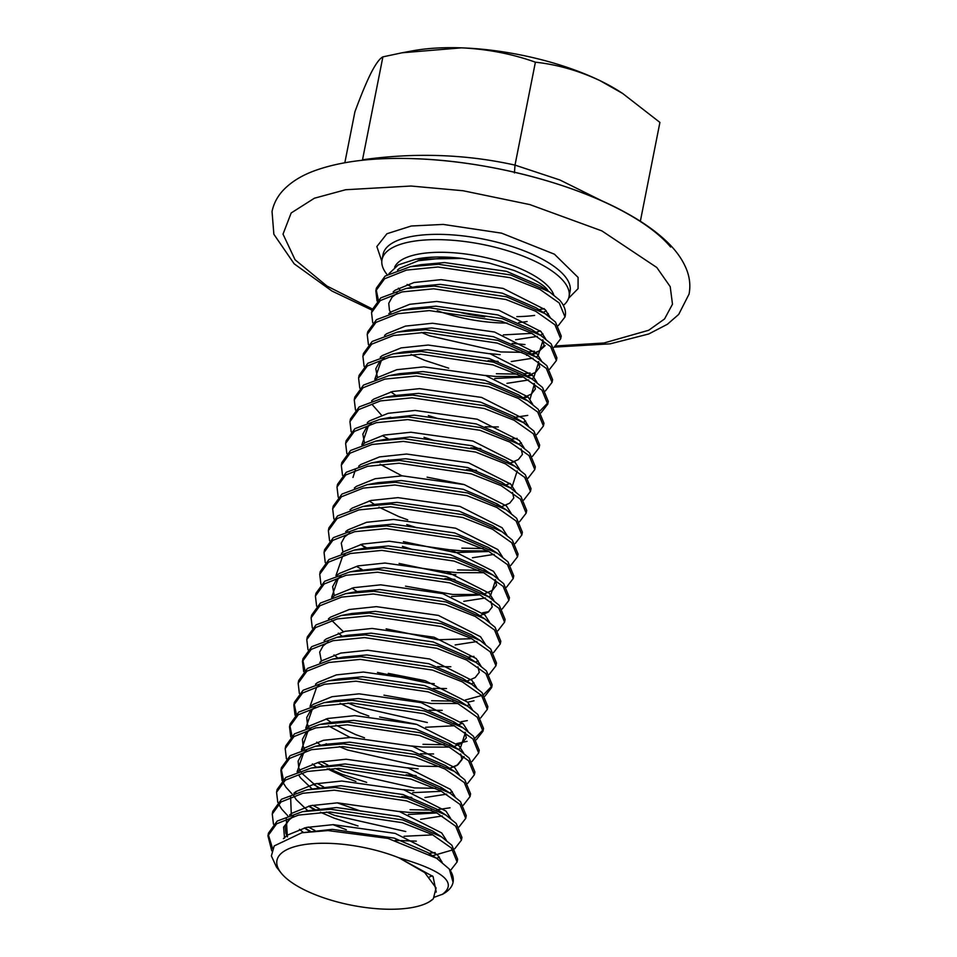 <?xml version="1.0" encoding="UTF-8"?>
<svg xmlns="http://www.w3.org/2000/svg" width="957" height="957" viewBox="0 0 957 957"><rect width="100%" height="100%" fill="white"/><g stroke="black" fill="none" stroke-linecap="round" stroke-linejoin="round"><path stroke-width="1.44" d="M547.715 290.737A2.979 2.536 140 0 1 547.763 290.246C544.126 284.839 532.905 278.248 514.1 270.46L489.087 263.008L462.255 258.426L415.936 259.144L398.327 264.874L388.913 273.726M381.819 261.237L376.855 246.547L386.927 233.735L411.271 226.008L443.199 224.417L501.552 233.149L554.414 254.191L578.088 277.41L578.064 288.667L568.614 298.225M558.338 325.571L565.013 316.97L559.259 302.998L539.975 289.433L510.177 277.686L437.959 266.991L406.438 270.101L384.582 278.786L375.838 290.844L377.058 301M489.458 353.612L500.164 354.652M565.013 316.97L565.264 315.714A95.317 34.416 -168.8 0 0 559.797 300.271L549.402 291.837L510.715 274.958L438.497 264.276L410.326 266.692L385.121 276.071L376.388 288.117L375.838 290.844M376.173 289.493L378.302 299.828M421.403 332.438L429.561 335.799L500.702 351.937L521.9 352.332M450.424 870.559L457.099 861.958L451.357 847.986L432.062 834.432L402.263 822.673L330.045 811.991L298.524 815.089L276.669 823.786L267.936 835.832L271.764 850.857M457.099 861.97L457.637 859.242L451.895 845.258L441.488 836.825L402.801 819.946L330.584 809.263L302.412 811.692L277.207 821.058L268.474 833.104L267.936 835.832M268.259 834.48L272.601 848.572M454.742 848.763L461.418 840.162L455.664 826.19L436.38 812.625L406.581 800.877L334.364 790.183L302.843 793.293L280.987 801.978L272.255 814.036L273.463 824.192M461.418 840.162L461.956 837.435L456.214 823.463L445.806 815.029L407.12 798.15L334.902 787.455L306.73 789.884L281.525 799.251L272.793 811.309L272.255 814.036M459.061 826.956L465.736 818.367L459.982 804.382L440.698 790.829L410.9 779.07L338.682 768.387L307.161 771.498L285.306 780.182L276.561 792.24L277.781 802.397M278.487 803.952L281.729 809.144L287.71 815.687M304.685 828.008L310.391 831.178M465.736 818.367L466.274 815.639L460.52 801.667L450.125 793.233L411.438 776.342L339.221 765.66L311.049 768.088L285.844 777.455L277.099 789.513L276.561 792.24M308.298 827.027L314.937 830.497M463.379 805.16L470.054 796.571L464.301 782.587L445.017 769.033L415.218 757.274L342.989 746.592L311.48 749.69L289.624 758.387L280.88 770.433L282.1 780.589M282.805 782.144L286.047 787.348L292.029 793.879M309.003 806.213L315.702 809.897M320.439 812.254L334.053 818.115L358.05 825.975M470.054 796.571L470.593 793.843L464.839 779.859L454.443 771.426L415.757 754.547L343.527 743.864L315.367 746.293L290.162 755.659L281.418 767.705L280.88 770.433M281.214 769.081L283.344 779.429M312.616 805.232L319.255 808.701M326.433 812.026L334.591 815.388L405.744 831.525M467.698 783.364L474.373 774.763L468.619 760.791L449.335 747.226L419.537 735.478L347.307 724.784L315.798 727.894L293.943 736.579L285.198 748.637L286.418 758.793M313.322 784.405L320.021 788.101M398.818 811.404L409.512 812.445L436.141 812.505M474.373 774.763L474.911 772.036L469.157 758.064L458.762 749.63L420.075 732.751L347.846 722.057L319.674 724.485L294.481 733.852L285.736 745.91L285.198 748.637M316.934 783.436L323.574 786.893M472.004 761.557L478.679 752.968L472.937 738.983L453.642 725.43L423.855 713.671L351.626 702.988L320.117 706.099L298.249 714.783L289.516 726.841L290.737 736.998M317.64 762.609L323.346 765.779M329.064 768.65L342.69 774.512L366.687 782.371M403.136 789.597L413.831 790.649M478.679 752.968L479.218 750.24L473.476 736.268L463.08 727.834L424.394 710.955L352.164 700.261L323.992 702.689L298.799 712.056L290.055 724.114L289.516 726.841M289.851 725.49L291.969 735.825M321.241 761.628L327.892 765.098M335.07 768.423L343.228 771.785L414.369 787.922L435.567 788.317M476.323 739.761L482.998 731.172L477.256 717.188L457.96 703.634L428.162 691.875L355.944 681.193L324.423 684.291L302.568 692.988L293.835 705.034L295.043 715.19M407.455 767.801L418.149 768.854M482.998 731.172L483.536 728.444L477.794 714.46L467.387 706.027L428.7 689.148L356.483 678.465L328.311 680.894L303.106 690.26L294.373 702.318L293.835 705.034M294.158 703.682L296.287 714.03M339.388 746.627L347.547 749.989L418.688 766.126L439.885 766.521M480.641 717.965L487.316 709.364L481.562 695.392L462.279 681.827L432.48 670.079L360.263 659.385L328.741 662.495L306.886 671.18L298.153 683.238L299.362 693.394M411.773 746.005L422.468 747.046L449.096 747.106M487.316 709.364L487.855 706.637L482.101 692.665L471.705 684.231L433.019 667.352L360.801 656.658L332.629 659.086L307.424 668.453L298.692 680.511L298.153 683.238M484.96 696.158L491.635 687.569L485.881 673.584L466.597 660.031L436.799 648.272L364.569 637.589L333.06 640.7L311.204 649.384L302.46 661.443L303.68 671.599M379.63 716.972L416.08 724.198M491.635 687.569L492.173 684.841L486.419 670.869L476.024 662.435L437.337 645.556L365.119 634.862L336.948 637.29L311.743 646.657L302.998 658.715L302.46 661.443M302.795 660.091L304.924 670.426M348.013 703.024L356.183 706.386L427.324 722.523M489.278 674.362L495.953 665.773L490.199 651.789L470.916 638.235L441.117 626.476L368.888 615.794L337.378 618.904L315.523 627.589L306.778 639.635L307.998 649.791M383.948 695.177L431.105 703.455L457.721 703.503M495.953 665.773L496.492 663.045L490.738 649.061L480.342 640.64L441.656 623.749L369.426 613.066L341.266 615.495L316.061 624.861L307.317 636.919L306.778 639.635M493.597 652.566L500.26 643.965L494.518 629.993L475.234 616.428L445.436 604.68L373.206 593.986L341.697 597.096L319.841 605.781L311.097 617.839L312.317 627.995M388.267 673.369L424.717 680.606M500.26 643.965L500.81 641.238L495.056 627.266L484.661 618.832L445.974 601.953L373.744 591.27L345.573 593.687L320.38 603.066L311.635 615.112L311.097 617.839M497.903 630.759L504.578 622.17L498.836 608.185L479.541 594.632L449.742 582.873L377.525 572.19L346.015 575.301L324.148 583.985L315.415 596.044L316.623 606.2M504.578 622.17L505.117 619.442L499.375 605.47L488.979 597.036L450.292 580.157L378.063 569.463L349.891 571.891L324.698 581.258L315.954 593.316L315.415 596.044M502.222 608.963L508.897 600.374L503.155 586.39L483.859 572.836L454.061 561.077L381.843 550.395L350.322 553.505L328.466 562.19L319.734 574.236L320.942 584.392M508.897 600.374L509.435 597.647L503.693 583.662L493.286 575.241L454.599 558.35L382.381 547.667L354.21 550.096L329.005 559.462L320.272 571.52L319.734 574.236M506.54 587.167L513.215 578.566L507.461 564.594L488.178 551.029L458.379 539.281L386.161 528.587L354.64 531.697L332.785 540.382L324.052 552.44L325.26 562.596M513.215 578.566L513.753 575.851L508 561.867L497.604 553.433L458.917 536.554L386.7 525.872L358.528 528.288L333.323 537.667L324.59 549.713L324.052 552.44M510.859 565.36L517.534 556.771L511.78 542.786L492.496 529.233L462.698 517.474L390.468 506.791L358.959 509.902L337.103 518.586L328.359 530.645L329.579 540.801M356.483 566.412L362.189 569.582M405.529 586.174L452.685 594.453L479.313 594.512M517.534 556.771L518.072 554.043L512.318 540.071L501.923 531.637L463.236 514.758L391.018 504.064L362.847 506.492L337.642 515.859L328.897 527.917L328.359 530.645M515.177 543.564L521.852 534.975L516.098 520.991L496.815 507.437L467.016 495.678L394.786 484.996L363.277 488.106L341.422 496.791L332.677 508.837L333.897 518.993M360.801 544.617L366.507 547.787M446.297 571.604L457.003 572.657L483.62 572.717M521.852 534.975L522.39 532.248L516.636 518.263L506.241 509.842L467.554 492.951L395.325 482.268L367.165 484.697L341.96 494.063L333.215 506.121L332.677 508.837M519.495 521.768L526.159 513.167L520.417 499.195L501.121 485.63L471.334 473.882L399.105 463.188L367.596 466.298L345.74 474.983L336.996 487.041L338.216 497.197M450.615 549.808L461.31 550.849L487.938 550.909M526.159 513.167L526.709 510.452L520.955 496.468L510.56 488.034L471.873 471.155L399.643 460.473L371.472 462.889L346.278 472.268L337.534 484.314L336.996 487.041M523.802 499.973L530.477 491.372L524.735 477.399L505.44 463.834L475.641 452.075L403.423 441.392L371.914 444.503L350.047 453.187L341.314 465.246L342.522 475.402M530.477 491.372L531.015 488.644L525.273 474.672L514.866 466.238L476.191 449.359L403.962 438.665L375.79 441.093L350.585 450.46L341.852 462.518L341.314 465.246M528.12 478.165L534.796 469.576L529.054 455.592L509.758 442.038L479.959 430.279L407.742 419.597L376.221 422.707L354.365 431.392L345.633 443.438L346.841 453.594M534.796 469.576L535.334 466.849L529.592 452.864L519.184 444.443L480.498 427.552L408.28 416.869L380.108 419.298L354.903 428.664L346.171 440.722L345.633 443.438M532.439 456.369L539.114 447.768L533.36 433.796L514.076 420.231L484.278 408.483L412.06 397.789L380.539 400.899L358.684 409.584L349.939 421.642L351.159 431.798M427.109 477.172L463.559 484.409M539.114 447.768L539.652 445.053L533.898 431.069L523.503 422.635L484.816 405.756L412.599 395.074L384.427 397.49L359.222 406.869L350.489 418.915L349.939 421.642M388.315 459.898L390.037 460.736M536.757 434.574L543.432 425.973L537.678 412L518.395 398.435L488.596 386.676L416.367 375.993L384.858 379.104L363.002 387.788L354.257 399.847L355.478 410.003M382.381 435.614L388.087 438.785M543.432 425.973L543.971 423.245L538.217 409.273L527.821 400.839L489.135 383.96L416.917 373.266L388.745 375.694L363.54 385.061L354.796 397.119L354.257 399.847M541.076 412.766L547.751 404.177L541.997 390.193L522.713 376.639L492.915 364.88L420.685 354.198L389.176 357.308L367.321 365.993L358.576 378.039L359.796 388.195M547.751 404.177L548.289 401.45L542.535 387.465L532.14 379.044L493.453 362.153L421.224 351.47L393.064 353.899L367.859 363.265L359.114 375.323L358.576 378.039M545.382 390.97L552.057 382.369L546.315 368.397L527.02 354.832L497.233 343.085L425.004 332.39L393.494 335.5L371.639 344.185L362.894 356.243L364.115 366.399M552.057 382.369L552.608 379.654L546.854 365.67L536.458 357.236L497.772 340.357L425.542 329.675L397.37 332.091L372.177 341.47L363.433 353.516L362.894 356.243M549.701 369.175L556.376 360.574L550.634 346.601L531.338 333.036L501.54 321.289L429.322 310.594L397.813 313.705L375.945 322.389L367.213 334.448L368.421 344.604M556.376 360.574L556.914 357.846L551.172 343.874L540.765 335.44L502.09 318.561L429.86 307.867L401.689 310.295L376.484 319.662L367.751 331.72L367.213 334.448M554.019 347.367L560.694 338.778L554.94 324.794L535.657 311.24L505.858 299.481L433.641 288.799L402.119 291.909L380.264 300.594L371.531 312.652L372.74 322.796M411.079 354.461L424.705 360.322L448.689 368.182M485.151 375.407L495.846 376.46L522.474 376.52M560.694 338.778L561.233 336.051L555.491 322.066L545.083 313.645L506.397 296.754L434.179 286.071L406.007 288.5L380.802 297.866L372.07 309.924L371.531 312.64M434.418 897.188L442.971 894.065M443.079 894.005A95.317 34.416 -168.8 0 0 443.187 893.934A95.317 34.416 -168.8 0 0 453.068 882.306L449.347 869.1L436.703 858.321L388.028 838.428L328 830.568L301.814 832.781L274.204 845.928L271.381 855.917L276.489 867.102L280.987 872.82A81.704 29.5 -168.8 0 0 384.69 909.15A81.704 29.5 -168.8 0 0 428.784 902.092A81.704 29.5 -168.8 0 0 433.33 898.802L436.069 887.952L424.729 872.593L398.961 857.819L433.066 876.528L436.248 892.08M453.068 882.306A95.317 34.416 -168.8 0 0 449.347 869.1M432.708 855.714L452.96 849.828M428.987 853.297L435.124 852.567M410.063 809.718L431.248 810.124M436.679 809.778L450.053 807.804M440.998 787.982L441.919 787.898M423.006 744.319L444.204 744.725M449.634 744.379L450.556 744.307M456.704 743.577L467.076 741.328M475.079 738.098L483.177 729.784M453.953 722.583L454.874 722.499M461.023 721.769L467.315 720.597M468.2 702.127L474.026 700.787M431.643 700.727L452.828 701.122M465.341 699.974L481.682 695.512M483.716 694.507L491.802 686.181M467.841 657.1L473.978 656.37M482.603 612.779L488.895 611.607M457.542 569.929L478.727 570.324M484.17 569.989L485.091 569.905M461.848 548.134L483.046 548.528M497.114 504.59L498.035 504.506M511.002 439.107L517.139 438.378M514.376 417.396L527.75 415.41M539.82 411.103L547.918 402.789M527.463 375.993L532.427 375.228M496.384 373.732L517.581 374.127M523.957 373.708L530.082 372.979M528.264 351.913L534.401 351.183M516.84 316.623A95.317 34.416 -168.8 0 0 534.628 315.415M563.338 305.427A95.317 34.416 -168.8 0 0 569.032 296.646A95.317 34.416 -168.8 0 0 563.577 281.202A95.317 34.416 -168.8 0 0 443.354 239.752A95.317 34.416 -168.8 0 0 382.022 259.61A95.317 34.416 -168.8 0 0 387.202 274.707M442.122 894.52C457.865 882.988 443.558 870.774 399.189 857.879M429.143 901.889L433.33 898.802M280.987 872.82A81.704 29.5 -168.8 0 1 329.519 843.356A81.704 29.5 11.2 0 1 398.961 857.819M603.113 201.425L559.905 179.988L515.01 165.106L535.394 62.193C512.019 53.843 487.364 49.07 461.453 47.85L402.048 52.791L382.896 56.87L362.512 159.783C415.147 152.438 465.987 154.209 515.01 165.106L514.435 172.918M344.831 162.738L354.915 111.79C360.956 95.353 366.387 82.314 371.22 72.648C375.922 63.605 379.809 58.353 382.896 56.87M640.353 221.246L659.911 122.424L622.66 93.463L599.967 80.627C578.698 70.674 557.165 64.538 535.394 62.193M622.66 93.463L620.507 92.063A142.976 51.618 -168.8 0 0 599.967 80.627A142.976 51.618 -168.8 0 0 461.453 47.85A142.976 51.618 -168.8 0 0 412.407 50.865L402.048 52.791M394.631 267.206A81.728 29.511 11.2 0 1 466.071 254.072A81.728 29.511 11.2 0 1 549.605 287.937A81.728 29.511 11.2 0 1 553.756 294.9M484.78 316.875A81.728 29.511 11.2 0 1 461.107 312.688M398.375 288.189A81.728 29.511 -168.8 0 0 399.918 289.827M437.277 310.726A81.728 29.511 -168.8 0 0 507.078 323.035M518.694 322.557A81.728 29.511 -168.8 0 0 527.092 321.516M546.722 314.733A81.728 29.511 -168.8 0 0 548.325 313.549M569.032 296.646L570.085 291.359A95.317 34.416 -168.8 0 0 444.395 234.465A95.317 34.416 -168.8 0 0 383.075 254.323L382.022 259.61M407.108 284.432A95.317 34.416 -168.8 0 0 412.311 287.303M372.297 308.932L326.923 286.023L295.055 259.754L283.021 234.142L291.167 212.98L314.375 198.231L345.621 189.737L411.02 186.029L463.128 190.754L529.855 204.595L601.869 230.888L656.801 267.493L670.211 286.645L672.484 304.206L664.553 318.956L648.679 330.273L603.951 343.001L555.993 345.944M670.642 247.038A203.159 73.354 -168.8 0 0 414.393 158.695M283.428 838.655L287.375 835.138L306.156 827.494L333.215 824.635L395.217 833.403L437.373 854.721L442.098 862.161M432.42 875.87L429.502 876.923M287.363 836.861L286.299 818.749M289.588 815.005L291.694 813.342L310.463 805.698L337.522 802.839L399.536 811.608L441.691 832.925L446.405 840.318M309.542 831.334L304.326 827.937M291.287 814.443L290.617 796.942M293.907 793.209L296 791.535L314.781 783.891L341.84 781.032L403.842 789.812L446.01 811.129L450.711 818.51M431.607 834.947L404.081 836.274M308.644 806.129L313.202 809.108L308.836 806.081M298.225 771.402L300.319 769.739L319.1 762.095L346.159 759.236L408.161 768.016L450.328 789.322L455.03 796.714M436.978 812.936L408.4 814.479M318.179 787.731L301.563 773.029M302.544 749.606L304.637 747.943L323.418 740.299L350.477 737.44L412.479 746.209L454.647 767.526L459.348 774.919M440.232 791.343L412.718 792.671M355.908 781.426L346.901 778.125L327.174 768.77M322.485 765.935L321.839 765.504M306.862 727.81L308.955 726.136L327.737 718.492L354.796 715.633L416.797 724.413L458.965 745.73L463.667 753.111M464.061 756.58L456.896 765.504L449.694 768.339L457.913 764.751L462.004 759.571L460.688 754.032M326.804 744.127L326.158 743.709M311.169 706.003L313.274 704.34L332.055 696.696L359.114 693.837L421.116 702.617L463.272 723.923L467.985 731.315M364.533 737.823L355.537 734.533L335.799 725.167M315.487 684.207L317.58 682.544L336.362 674.9L363.421 672.041L425.434 680.81L467.59 702.127L472.303 709.52M462.638 723.277L458.092 724.808M454.24 725.741L425.662 727.272M368.852 716.027L359.844 712.726L340.118 703.371M319.805 662.411L321.899 660.737L340.68 653.093L367.739 650.234L429.741 659.014L471.909 680.331L476.61 687.712M324.124 640.604L326.217 638.941L344.998 631.297L372.058 628.438L434.059 637.218L476.227 658.536L480.928 665.916M434.299 683.681L429.406 683.358L377.489 672.424M328.442 618.808L330.536 617.145L349.317 609.501L376.376 606.642L438.378 615.411L480.546 636.728L485.247 644.121M332.761 597.012L334.854 595.338L353.635 587.694L380.695 584.835L442.696 593.615L484.864 614.932L489.565 622.313M470.449 638.75L438.043 639.755L386.114 628.833M337.067 575.205L339.173 573.542L357.954 565.898L385.013 563.039L447.015 571.819L489.171 593.137L493.884 600.518M341.386 553.409L343.479 551.746L362.26 544.102L389.32 541.243L451.333 550.012L493.489 571.329L498.202 578.722M480.139 594.943L451.56 596.486M345.704 531.614L347.798 529.939L366.579 522.307L393.638 519.436L455.64 528.216L497.807 549.533L502.509 556.914M455.879 574.678L450.986 574.356L399.069 563.434M350.023 509.806L352.116 508.143L370.897 500.499L397.956 497.64L459.958 506.42L502.126 527.738L506.827 535.119M487.711 551.543L455.305 552.56L403.387 541.626M354.341 488.01L356.435 486.347L375.216 478.703L402.275 475.844L464.277 484.613L506.444 505.93L511.146 513.323M407.706 519.83L398.698 516.529L378.972 507.174M374.283 504.339L369.27 500.894M352.966 477.459L355.358 469.947M358.66 466.215L360.753 464.54L379.534 456.908L406.593 454.037L468.595 462.817L510.763 484.134L515.464 491.515M362.966 444.407L365.072 442.744L383.853 435.1L410.912 432.241L472.914 441.021L515.069 462.339L519.783 469.72M510.117 483.476L505.81 484.948M367.285 422.611L369.378 420.948L388.159 413.304L415.218 410.445L477.232 419.214L519.388 440.531L524.101 447.924M514.435 461.681L510.129 463.152L518.347 459.551L522.438 454.384L521.122 448.833M371.603 400.816L373.697 399.141L392.478 391.509L419.537 388.638L481.538 397.418L523.706 418.735L528.408 426.116M375.922 379.008L378.015 377.345L396.796 369.701L423.855 366.842L485.857 375.623L528.025 396.94L532.726 404.321M380.24 357.212L382.333 355.549L401.115 347.905L428.174 345.046L490.175 353.815L532.343 375.132L537.044 382.525M384.558 335.417L386.652 333.742L405.433 326.11L432.492 323.251L494.494 332.019L536.662 353.336L541.363 360.717M522.247 377.154L494.733 378.482M388.865 313.609L390.97 311.946L409.74 304.302L436.811 301.443L498.812 310.224L540.968 331.541L545.681 338.922M545.131 345.609L538.911 351.315L531.47 354.222M527.618 355.143L526.565 355.346L527.618 355.143M393.183 291.813L395.277 290.15L414.058 282.506L441.117 279.647L503.131 288.416L545.287 309.733L550 317.126M540.334 330.883L536.028 332.354M531.936 333.347L503.358 334.89M397.502 270.018L399.595 268.343L418.376 260.711L445.436 257.852L462.255 258.426A81.728 29.511 -168.8 0 0 417.539 258.833M301.814 832.781L332.27 829.348L394.284 838.129L428.054 852.687L431.846 855.367M284.54 838.105L283.595 827.135L290.749 818.056L293.344 816.393M308.106 810.758L336.589 807.552L398.602 816.333L432.373 830.891L441.488 836.825M439.371 857.041L436.775 858.369M303.417 832.482L299.457 829.336M312.413 788.951L340.907 785.757L402.909 794.525L436.691 809.084L445.806 815.029M416.307 841.143L395.181 840.402M346.338 829.743L332.904 824.635M307.735 810.687L296.251 799.681L293.787 795.781M316.731 767.155L345.226 763.961L407.227 772.73L440.998 787.288L450.125 793.233M442.385 815.962L420.625 819.348M360.98 811.177L337.223 802.839M312.054 788.879L300.57 777.885L298.656 775.003M297.113 771.797L303.704 752.657L306.288 750.994M315.367 746.293L326.038 744.271L349.544 742.154L411.546 750.934L445.316 765.492L454.443 771.426M452.314 791.642L449.73 792.97M446.704 794.154L424.944 797.54M411.785 797.396L401.773 796.595M316.372 767.083L312.401 763.937M301.419 750.001L308.022 730.861L310.606 729.198M319.674 724.485L330.344 722.475L353.863 720.358L415.864 729.126L449.634 743.685L458.762 749.63M416.104 775.601L406.091 774.799M320.691 745.288L316.719 742.142M305.738 728.205L312.341 709.053L314.925 707.39M323.992 702.689L334.663 700.68L358.169 698.562L420.183 707.331L453.953 721.889L457.984 724.748M465.413 732.524L460.281 748.422L458.355 749.367M433.569 753.949L420.41 753.793M350.178 737.44L328.335 725.837M310.056 706.398L316.647 687.258L319.231 685.595M328.311 680.894L338.981 678.872L362.488 676.755L424.489 685.535L458.271 700.093L467.387 706.027M332.629 659.086L343.3 657.076L366.806 654.959L428.808 663.727L462.59 678.298L471.705 684.231M469.588 704.448L466.992 705.776M442.206 710.345L429.047 710.202M336.948 637.29L347.618 635.281L371.125 633.163L433.126 641.932L466.896 656.49L476.024 662.435M473.894 682.652L471.311 683.98M446.524 688.55L433.365 688.394M337.953 658.081L333.993 654.935M341.266 615.495L351.937 613.473L375.443 611.356L437.445 620.136L471.215 634.694L480.342 640.64M478.213 660.844L475.629 662.172M450.831 666.742L437.684 666.598M342.271 636.285L338.3 633.139M345.573 593.687L356.243 591.677L379.762 589.56L441.763 598.328L475.533 612.899L484.661 618.832M476.921 641.561L455.149 644.946M331.636 597.407L338.24 578.267L340.824 576.592M355.585 570.958L384.068 567.764L446.082 576.533L479.852 591.091L488.979 597.036M335.955 575.6L342.546 556.46L345.13 554.797M354.21 550.096L364.88 548.074L388.386 545.957L450.388 554.737L484.17 569.295L488.19 572.154M495.63 579.93L490.498 595.828L488.572 596.773M485.546 597.958L463.786 601.343M358.528 528.288L369.199 526.278L392.705 524.161L454.707 532.941L488.489 547.5L497.604 553.433M454.946 579.404L444.933 578.602M362.847 506.492L373.517 504.483L397.023 502.365L459.025 511.134L492.795 525.692L501.923 531.637M494.183 554.366L472.423 557.752M412.778 549.581L402.454 546.351M367.165 484.697L377.836 482.687L401.342 480.558L463.344 489.338L497.114 503.896L506.241 509.842M417.085 527.785L406.761 524.556M371.472 462.889L382.142 460.879L405.66 458.762L467.662 467.542L501.432 482.101L510.56 488.034M381.484 440.16L409.967 436.966L471.98 445.735L505.751 460.293L514.866 466.238M517.211 470.928L512.079 486.826L510.153 487.783M401.976 475.844L380.132 464.241M361.854 444.802L368.445 425.662L371.029 423.999M380.108 419.298L390.779 417.288L385.815 418.365L414.285 415.159L476.287 423.939L510.069 438.497L519.184 444.443M476.526 470.401L466.514 469.6M384.427 397.49L395.097 395.48L418.604 393.363L480.605 402.143L514.388 416.702L518.407 419.561M521.374 442.852L518.79 444.18M480.845 448.606L470.832 447.804M434.358 440.579L424.035 437.349M381.472 415.147L372.034 404.404M388.745 375.694L399.416 373.685L422.922 371.567L484.924 380.336L518.694 394.894L527.821 400.839M525.692 421.056L523.108 422.384M498.322 426.954L485.163 426.81M438.677 418.783L428.353 415.553M374.797 379.403L381.4 360.263L383.984 358.6M393.064 353.899L403.734 351.889L427.241 349.76L489.242 358.54L523.012 373.098L527.044 375.957M534.473 383.733L530.011 399.248M397.37 332.091L408.041 330.081L431.559 327.964L493.561 336.744L527.331 351.303L536.458 357.236M538.791 361.925L533.659 377.836L531.745 378.781M528.719 379.965L506.947 383.35M401.689 310.295L412.359 308.286L435.866 306.168L497.879 314.937L531.649 329.495L540.765 335.44M543.109 340.13L537.978 356.028L536.052 356.985M533.025 358.169L511.265 361.555M498.107 361.411L488.106 360.61M406.007 288.5L416.678 286.49L440.184 284.361L502.186 293.141L535.968 307.699L545.083 313.645M542.966 333.849L540.37 335.177M537.344 336.362L515.584 339.759M410.326 266.692L420.996 264.682L444.503 262.565L506.504 271.345L540.286 285.904L549.402 291.837M538.492 309.721A95.317 34.416 -168.8 0 0 544.21 308.656M524.986 344.556L512.174 343.384M546.232 310.762L543.205 312.413M372.022 310.128L331.912 291.012L294.146 263.797L273.858 234.25L272.039 211.497C273.69 203.602 277.339 196.604 282.985 190.491C290.772 182.237 301.132 175.717 314.087 170.92C340.19 161.35 373.529 157.271 414.106 158.671C486.455 160.896 572.537 182.835 626.763 213.208C642.458 221.857 655.473 231.02 665.821 240.697C675.905 250.028 682.951 259.981 686.97 270.556C689.841 278.331 690.547 286.179 689.064 294.074L678.716 314.41L667.376 324.291L648.726 333.981L610.231 343.826L554.426 347.104M523.347 397.933L528.108 397.035M531.984 354.329L536.745 353.432M436.703 858.321L431.81 855.343M302.412 811.692L308.13 810.746M293.763 816.273L288.524 820.328L285.15 826.501L285.844 833.32L287.543 836.789M306.73 789.884L312.437 788.951M311.049 768.088L316.755 767.155M295.462 791.929L295.821 792.575M306.707 750.874L301.467 754.941L298.106 761.102L298.799 767.921L300.127 770.78M311.025 729.078L305.785 733.134L302.424 739.306L303.118 746.113L304.446 748.972M315.343 707.283L310.104 711.338L306.73 717.499L307.424 724.317L308.764 727.176M465.006 732.237L466.322 737.775L462.231 742.955L454.001 746.532M326.11 718.886L330.464 721.913M328.287 641.884L323.047 645.939L319.686 652.1L321.361 661.131M477.95 666.838L479.266 672.376L475.186 677.556L466.956 681.133M331.852 620.543L343.372 631.692M341.242 576.485L336.003 580.54L332.629 586.701L334.316 595.733M490.905 601.439L492.221 606.977L488.13 612.157L479.9 615.746M352.009 588.088L356.363 591.115M493.286 575.241L488.166 572.13M495.224 579.631L496.539 585.182L492.448 590.349L484.218 593.938M349.867 532.882L344.628 536.937L341.266 543.109L342.953 552.141M347.259 530.334L347.618 530.979M360.633 544.485L365 547.512M512.485 492.436L513.801 497.975L509.71 503.155L501.492 506.743M371.46 423.879L366.22 427.946L362.847 434.107L364.533 443.139M523.503 422.635L518.371 419.537M384.403 358.48L379.163 362.547L375.802 368.708L377.477 377.74M390.851 391.892L395.217 394.918M532.14 379.044L527.008 375.934M534.066 383.446L535.382 388.985L531.291 394.152L523.072 397.741M538.384 361.638L539.7 367.189L535.609 372.357L527.391 375.945M542.703 339.843L544.019 345.381L539.927 350.561L531.458 354.21M397.358 293.081L392.119 297.149L388.745 303.309L389.439 310.128L390.779 312.987M453.953 721.889L463.08 727.834M360.562 569.882L349.891 571.891M386.461 439.084L375.79 441.093"/></g></svg>
